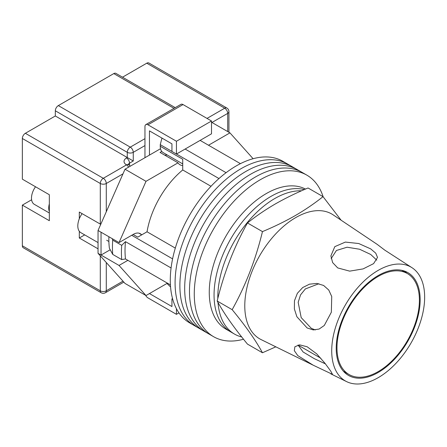 <?xml version="1.0" encoding="UTF-8"?>
<svg xmlns="http://www.w3.org/2000/svg" width="447" height="447" viewBox="0 0 447 447"><rect width="100%" height="100%" fill="white"/><g stroke="black" fill="none" stroke-linecap="round" stroke-linejoin="round"><path stroke-width="0.67" d="M323.136 196.758A93.267 53.847 120 0 0 306.854 175.146L287.672 164.071A93.267 53.847 120 0 0 241.039 168.687A93.267 53.847 120 0 0 180.107 250.879A93.267 53.847 120 0 0 194.4 325.617L189.606 322.846A93.267 53.847 120 0 1 175.308 248.107A93.267 53.847 120 0 1 236.239 165.921A93.267 53.847 120 0 1 282.873 161.3L287.672 164.071A93.267 53.847 120 0 0 241.039 168.687A93.267 53.847 120 0 0 180.107 250.879A93.267 53.847 120 0 0 194.4 325.617L199.2 328.383A93.267 53.847 120 0 1 184.902 253.65A93.267 53.847 120 0 1 245.833 171.458A93.267 53.847 120 0 0 184.902 253.65A93.267 53.847 120 0 0 199.2 328.383L203.994 331.154A93.267 53.847 120 0 1 189.701 256.416A93.267 53.847 120 0 1 250.627 174.229A93.267 53.847 120 0 0 189.701 256.416A93.267 53.847 120 0 0 203.994 331.154L208.794 333.926A93.267 53.847 120 0 1 194.495 259.187A93.267 53.847 120 0 1 255.427 176.995A93.267 53.847 120 0 0 194.495 259.187A93.267 53.847 120 0 0 208.794 333.926L213.588 336.692A93.267 53.847 120 0 0 243.52 339.234M292.467 166.837A93.267 53.847 120 0 0 245.833 171.458A93.267 53.847 120 0 1 292.467 166.837M297.266 169.609A93.267 53.847 120 0 0 250.627 174.229A93.267 53.847 120 0 1 297.266 169.609M302.06 172.38A93.267 53.847 120 0 0 255.427 176.995A93.267 53.847 120 0 1 302.06 172.38M306.854 175.146A93.267 53.847 120 0 0 260.221 179.767A93.267 53.847 120 0 0 199.289 261.953A93.267 53.847 120 0 0 213.588 336.692M200.122 140.392L240.425 163.658M170.424 284.901L125.473 258.947A89.031 51.399 -60 0 1 125.473 241.643L171.078 267.971M185.131 149.047L226.087 172.687M133.117 234.457L137.765 237.139L147.041 231.786A65.715 37.939 -60 0 1 182.728 169.966L182.728 159.255L160.249 146.275L160.249 144.649L161.825 138.564A86.472 49.924 -60 0 1 162.244 138.257M172.771 299.412L171.939 298.931L171.939 306.547L149.454 293.562L166.954 283.459L170.564 286.935M125.473 258.947L121.713 259.59L112.722 254.399L109.392 248.241A86.472 49.924 -60 0 1 108.878 236.731M112.258 238.687L112.722 240.145A94.116 54.338 120 0 0 112.722 254.399M121.713 259.59A94.116 54.338 -60 0 1 121.713 245.342L112.722 240.145M121.713 245.342L125.473 241.643M131.709 235.273L172.592 258.874M162.501 138.408L161.825 138.564M160.249 144.649L171.939 151.399M176.492 154.031L218.969 178.549M211.001 186.287L182.728 169.966M175.308 248.107L147.041 231.786M182.728 163.915L163.099 152.583A13.779 7.957 -60 0 1 160.249 146.275M217.996 302.474A80.549 46.505 120 0 0 234.485 334.071L230.741 331.909A80.549 46.505 120 0 1 218.393 267.362A80.549 46.505 120 0 1 271.016 196.378A80.549 46.505 120 0 1 304.329 189.573A80.549 46.505 120 0 0 271.016 196.378A80.549 46.505 120 0 0 218.393 267.362A80.549 46.505 120 0 0 230.741 331.909L225.942 329.137A80.549 46.505 120 0 1 213.599 264.596A80.549 46.505 120 0 1 266.216 193.612A80.549 46.505 120 0 1 305.485 189.07M301.507 190.808A80.549 46.505 120 0 0 274.76 198.546A80.549 46.505 120 0 0 217.818 298.512M234.485 334.071A80.549 46.505 120 0 0 241.71 336.96M98.044 242.592L80.879 232.686A14.84 8.566 -60 0 1 82.092 213.655M208.514 145.236L229.948 132.865L253.108 158.713M141.369 234.563A13.991 8.08 -60 0 0 140.263 233.68A13.991 8.08 -60 0 0 133.267 234.373L119.031 242.592L146.007 181.326L178.035 162.831A15.896 9.18 120 0 0 180.029 164.803A15.896 9.18 120 0 0 182.728 165.546M127.87 260.333L119.031 265.44L101.039 255.053L101.039 232.211L98.044 230.479L98.044 253.326L125.026 283.437L146.007 295.556L119.031 265.44M167.441 283.18L146.007 295.556M146.007 181.326L125.026 169.206L98.044 230.479M125.026 169.206L160.512 148.722M161.78 151.449L160.048 152.449L178.035 162.831M229.948 132.865L211.509 122.221M110.202 249.767L101.039 255.053L98.044 253.326M119.031 242.592L101.039 232.211M164.742 155.159A15.896 9.18 120 0 0 167.066 154.874M149.454 155.103L149.454 130.87L171.939 143.85L171.939 151.466L176.436 154.064L211.509 133.815L211.509 121.008L183.03 104.564L147.957 124.814A4.241 2.447 -120 0 0 145.839 124.607A4.241 2.447 -120 0 0 144.957 126.546L144.957 157.702M176.436 154.064L176.436 141.258L211.509 121.008M176.436 141.258L147.957 124.814M145.839 124.607L180.912 104.352A4.241 2.447 60 0 1 183.03 104.564M178.956 312.878L176.436 314.336L147.957 297.892A4.241 2.447 -120 0 1 145.677 295.366M176.436 314.336L176.436 308.704M171.939 298.931L172.542 298.579M49.332 211.571A13.566 7.834 -60 0 1 49.332 203.866M49.332 213.001L34.302 204.324A13.566 7.834 -60 0 1 35.52 186.762M22.35 245.794L100.29 290.796A4.241 2.447 120 0 0 101.167 292.735L23.227 247.739A4.241 2.447 -60 0 1 22.35 245.794L22.35 205.123L49.332 220.701L49.332 194.736L22.35 179.163L22.35 138.486A4.241 2.447 -60 0 1 25.35 133.295L55.327 115.985L55.327 110.795A4.241 2.447 -60 0 1 58.322 105.604L113.784 73.587A4.241 2.447 -60 0 1 115.902 73.375L175.235 107.632M79.309 231.267L79.309 238.005L98.044 248.823M100.743 224.349L79.309 212.046L79.309 218.784M122.517 77.197L146.756 63.2A4.241 2.447 -60 0 1 148.879 62.988L226.819 107.99A4.241 2.447 120 0 0 224.701 108.202L146.756 63.2M144.957 145.582L133.267 152.332L133.267 160.987L55.327 115.985M31.608 199.77A15.896 9.18 -60 0 1 31.346 199.932L22.35 205.123M84.706 234.893L79.309 238.005M419.403 300.228A58.294 33.654 120 0 0 407.329 273.542A58.294 33.654 120 0 0 362.411 289.159A58.294 33.654 120 0 0 336.965 347.822A58.294 33.654 120 0 0 349.04 374.508A58.294 33.654 120 0 0 393.958 358.891A58.294 33.654 120 0 0 419.403 300.228M313.185 365.188L332.512 374.374L330.73 371.111L324.997 363.305L316.705 353.845L307.128 346.755L299.613 344.844L294.88 346.755L294.322 350.677L297.78 355.616L313.185 365.188L261.126 339.603A72.073 41.61 -60 0 1 244.783 305.854A72.073 41.61 -60 0 1 295.746 217.583A72.073 41.61 -60 0 1 333.144 214.862L377.24 244.408L384.789 250.141L412.285 267.893A65.715 37.939 -60 0 1 424.65 297.199A65.715 37.939 -60 0 1 396.791 362.444A65.715 37.939 -60 0 1 346.621 381.621A65.715 37.939 -60 0 1 331.719 350.85A65.715 37.939 -60 0 1 361.232 283.856A65.715 37.939 -60 0 1 412.285 267.893M325.455 363.892L314.247 358.634L303.116 351.985L298.043 345.017M315.336 329.947L311.308 328.333L301.189 317.61L298.177 302.295L300.535 294.903L305.323 288.952L318.884 283.728M323.617 285.46L316.856 283.432L309.514 284.169L302.675 287.561L297.361 293.31L294.461 300.775L294.377 308.944L296.881 316.75L307.128 327.958L313.269 329.931L319.13 329.048L324.293 325.466L331.35 312.218L331.735 296.517L328.746 290.019L323.617 285.46M331.154 258.595L336.435 250.476L347.079 247.213L359.623 249.247L370.692 254.455L376.771 260.154M370.692 248.884L358.74 243.526L345.363 242.084L334.803 246.649L330.886 255.924L332.641 262.59L337.714 267.921L349.683 271.139L363.098 268.91L373.597 263.629L377.519 257.438L375.754 253.175L370.692 248.884M262.462 352.761L247.47 344.106C234.038 327.819 223.941 313.453 217.181 301.015C223.941 273.072 234.038 247.046 247.47 222.952C255.902 216.197 265.155 209.883 275.229 204.005C285.37 198.211 296.311 192.869 308.05 187.98L323.036 196.635C314.576 203.413 305.323 209.727 295.277 215.583C285.102 221.399 274.162 226.741 262.462 231.607C255.701 259.556 245.604 285.577 232.172 309.67C245.604 325.964 255.701 340.323 262.462 352.761L275.833 346.827M420.152 299.792A59.35 34.268 -60 0 1 394.992 358.729A59.35 34.268 -60 0 1 349.677 376.05A59.35 34.268 -60 0 1 336.217 348.252A59.35 34.268 -60 0 1 362.875 287.739A59.35 34.268 -60 0 1 408.983 273.324A59.35 34.268 -60 0 1 420.152 299.792M406.759 273.212L404.904 271.228M341.095 220.192L323.036 196.635M232.172 309.67L217.181 301.015M262.462 231.607L247.47 222.952M106.285 262.523L106.285 290.796A4.241 2.447 180 0 1 100.29 290.796L100.29 255.835M100.29 224.159L100.29 183.488L22.35 138.486M101.167 292.735A4.241 4.241 0 0 0 105.408 292.735A4.241 2.447 60 0 0 106.285 290.796L122.981 281.157M227.696 131.563L227.696 113.393L211.956 122.478M122.981 173.849L106.285 183.488L106.285 211.755M207.011 118.41L224.701 108.202A4.241 2.447 60 0 1 227.696 113.393A4.241 2.447 180 0 0 228.937 111.661A4.241 4.241 0 0 0 226.819 107.99M25.35 133.295L103.291 178.297L126.523 164.882A8.476 4.895 180 0 1 126.523 157.959L127.272 157.528L127.272 152.332L55.327 110.795M173.995 108.347L113.784 73.587M58.322 105.604L130.267 147.141L144.957 138.659M133.267 160.987L129.518 163.149L129.518 165.345M126.523 157.959A4.241 2.447 -120 0 1 129.518 163.149A4.241 2.447 0 0 0 128.339 164.474M130.267 147.141A4.241 2.447 120 0 0 127.272 152.332A4.241 2.447 0 0 0 133.267 152.332A4.241 2.447 60 0 0 130.267 147.141M130.194 166.223A4.241 4.241 0 0 0 128.641 164.669A4.241 2.447 120 0 0 126.523 164.882A4.241 2.447 -120 0 1 128.641 167.117M103.291 178.297A4.241 2.447 120 0 0 100.29 183.488A4.241 2.447 180 0 0 106.285 183.488A4.241 2.447 -120 0 0 103.291 178.297M31.67 200.116L31.346 199.932M138.944 233.161L141.8 234.809M108.878 241.503L106.688 240.24M128.641 164.669L128.127 164.284L128.278 164.882M228.937 111.661L228.937 132.284M123.825 282.102L105.408 292.735M401.747 270.318L407.329 273.542M298.054 345.073L320.829 358.22M343.452 371.284L349.04 374.508M346.621 381.621L330.791 373.843"/></g></svg>
